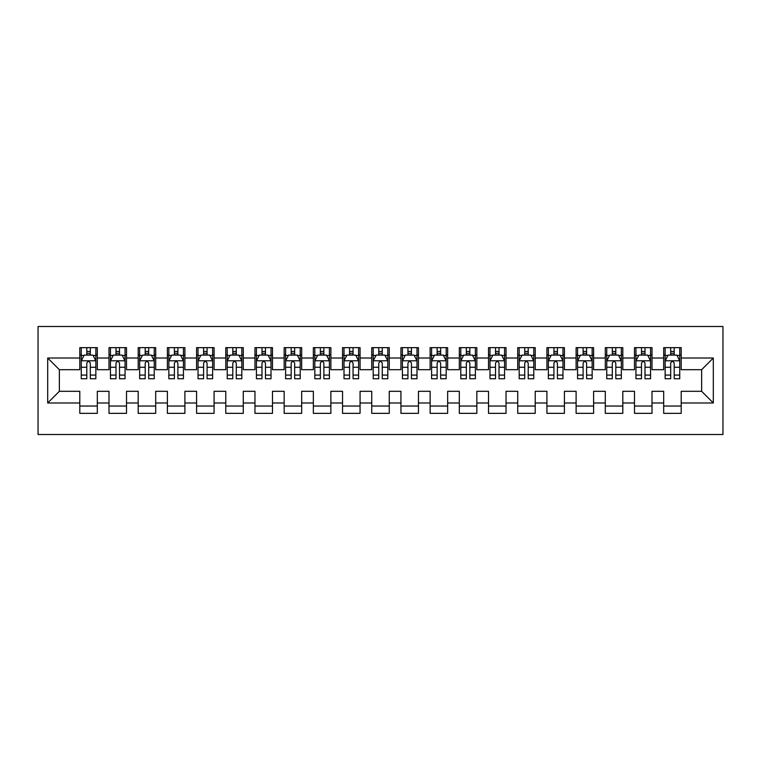 <?xml version="1.0" encoding="UTF-8"?>
<svg xmlns="http://www.w3.org/2000/svg" width="761" height="761" viewBox="0 0 761 761"><rect width="100%" height="100%" fill="white"/><g stroke="black" fill="none" stroke-linecap="round" stroke-linejoin="round"><path stroke-width="1.14" d="M38.05 434.512L722.95 434.512L722.95 326.488L38.05 326.488L38.05 434.512M47.686 402.978L47.686 358.022L79.8 358.022L79.8 369.694L59.358 369.694L59.358 391.306L47.686 402.978L79.8 402.978L79.8 413.347L97.313 413.347L97.313 402.978L108.994 402.978L108.994 413.347L126.507 413.347L126.507 402.978L138.188 402.978L138.188 413.347L155.701 413.347L155.701 402.978L167.382 402.978L167.382 413.347L184.894 413.347L184.894 402.978L196.576 402.978L196.576 413.347L214.088 413.347L214.088 402.978L225.77 402.978L225.77 413.347L243.282 413.347L243.282 402.978L254.964 402.978L254.964 413.347L272.486 413.347L272.486 402.978L284.157 402.978L284.157 413.347L301.679 413.347L301.679 402.978L313.351 402.978L313.351 413.347L330.873 413.347L330.873 402.978L342.545 402.978L342.545 413.347L360.067 413.347L360.067 402.978L371.739 402.978L371.739 413.347L389.261 413.347L389.261 402.978L400.933 402.978L400.933 413.347L418.455 413.347L418.455 402.978L430.127 402.978L430.127 413.347L447.649 413.347L447.649 402.978L459.321 402.978L459.321 413.347L476.843 413.347L476.843 402.978L488.514 402.978L488.514 413.347L506.036 413.347L506.036 402.978L517.718 402.978L517.718 413.347L535.23 413.347L535.23 402.978L546.912 402.978L546.912 413.347L564.424 413.347L564.424 402.978L576.106 402.978L576.106 413.347L593.618 413.347L593.618 402.978L605.299 402.978L605.299 413.347L622.812 413.347L622.812 402.978L634.493 402.978L634.493 413.347L652.006 413.347L652.006 402.978L663.687 402.978L663.687 413.347L681.2 413.347L681.2 391.306L701.642 391.306L701.642 369.694L681.2 369.694L681.2 358.022L713.314 358.022L713.314 402.978L681.2 402.978M681.2 358.022L681.2 347.653L663.687 347.653L663.687 358.022L652.006 358.022L652.006 347.653L634.493 347.653L634.493 358.022L622.812 358.022L622.812 347.653L605.299 347.653L605.299 358.022L593.618 358.022L593.618 347.653L576.106 347.653L576.106 358.022L564.424 358.022L564.424 347.653L546.912 347.653L546.912 358.022L535.23 358.022L535.23 347.653L517.718 347.653L517.718 358.022L506.036 358.022L506.036 347.653L488.514 347.653L488.514 358.022L476.843 358.022L476.843 347.653L459.321 347.653L459.321 358.022L447.649 358.022L447.649 347.653L430.127 347.653L430.127 358.022L418.455 358.022L418.455 347.653L400.933 347.653L400.933 358.022L389.261 358.022L389.261 347.653L371.739 347.653L371.739 358.022L360.067 358.022L360.067 347.653L342.545 347.653L342.545 358.022L330.873 358.022L330.873 347.653L313.351 347.653L313.351 358.022L301.679 358.022L301.679 347.653L284.157 347.653L284.157 358.022L272.486 358.022L272.486 347.653L254.964 347.653L254.964 358.022L243.282 358.022L243.282 347.653L225.77 347.653L225.77 358.022L214.088 358.022L214.088 347.653L196.576 347.653L196.576 358.022L184.894 358.022L184.894 347.653L167.382 347.653L167.382 358.022L155.701 358.022L155.701 347.653L138.188 347.653L138.188 358.022L126.507 358.022L126.507 347.653L108.994 347.653L108.994 358.022L97.313 358.022L97.313 347.653L79.8 347.653L79.8 358.022M652.006 402.978L652.006 391.306L663.687 391.306L663.687 402.978M713.314 358.022L701.642 369.694M622.812 402.978L622.812 391.306L634.493 391.306L634.493 402.978M663.687 358.022L663.687 369.694L652.006 369.694L652.006 358.022M593.618 402.978L593.618 391.306L605.299 391.306L605.299 402.978M634.493 358.022L634.493 369.694L622.812 369.694L622.812 358.022M564.424 402.978L564.424 391.306L576.106 391.306L576.106 402.978M605.299 358.022L605.299 369.694L593.618 369.694L593.618 358.022M535.23 402.978L535.23 391.306L546.912 391.306L546.912 402.978M576.106 358.022L576.106 369.694L564.424 369.694L564.424 358.022M506.036 402.978L506.036 391.306L517.718 391.306L517.718 402.978M546.912 358.022L546.912 369.694L535.23 369.694L535.23 358.022M476.843 402.978L476.843 391.306L488.514 391.306L488.514 402.978M517.718 358.022L517.718 369.694L506.036 369.694L506.036 358.022M447.649 402.978L447.649 391.306L459.321 391.306L459.321 402.978M488.514 358.022L488.514 369.694L476.843 369.694L476.843 358.022M418.455 402.978L418.455 391.306L430.127 391.306L430.127 402.978M459.321 358.022L459.321 369.694L447.649 369.694L447.649 358.022M389.261 402.978L389.261 391.306L400.933 391.306L400.933 402.978M430.127 358.022L430.127 369.694L418.455 369.694L418.455 358.022M360.067 402.978L360.067 391.306L371.739 391.306L371.739 402.978M400.933 358.022L400.933 369.694L389.261 369.694L389.261 358.022M330.873 402.978L330.873 391.306L342.545 391.306L342.545 402.978M371.739 358.022L371.739 369.694L360.067 369.694L360.067 358.022M301.679 402.978L301.679 391.306L313.351 391.306L313.351 402.978M342.545 358.022L342.545 369.694L330.873 369.694L330.873 358.022M272.486 402.978L272.486 391.306L284.157 391.306L284.157 402.978M313.351 358.022L313.351 369.694L301.679 369.694L301.679 358.022M243.282 402.978L243.282 391.306L254.964 391.306L254.964 402.978M284.157 358.022L284.157 369.694L272.486 369.694L272.486 358.022M214.088 402.978L214.088 391.306L225.77 391.306L225.77 402.978M254.964 358.022L254.964 369.694L243.282 369.694L243.282 358.022M184.894 402.978L184.894 391.306L196.576 391.306L196.576 402.978M225.77 358.022L225.77 369.694L214.088 369.694L214.088 358.022M155.701 402.978L155.701 391.306L167.382 391.306L167.382 402.978M196.576 358.022L196.576 369.694L184.894 369.694L184.894 358.022M126.507 402.978L126.507 391.306L138.188 391.306L138.188 402.978M167.382 358.022L167.382 369.694L155.701 369.694L155.701 358.022M97.313 402.978L97.313 391.306L108.994 391.306L108.994 402.978M138.188 358.022L138.188 369.694L126.507 369.694L126.507 358.022M59.358 391.306L79.8 391.306L79.8 402.978M108.994 358.022L108.994 369.694L97.313 369.694L97.313 358.022M663.687 354.959L665.143 354.959M679.744 354.959L681.2 354.959M634.493 354.959L635.949 354.959M650.55 354.959L652.006 354.959M605.299 354.959L606.755 354.959M621.357 354.959L622.812 354.959M576.106 354.959L577.561 354.959M592.163 354.959L593.618 354.959M546.912 354.959L548.367 354.959M562.969 354.959L564.424 354.959M517.718 354.959L519.173 354.959M533.775 354.959L535.23 354.959M488.514 354.959L489.979 354.959M504.572 354.959L506.036 354.959M459.321 354.959L460.786 354.959M475.378 354.959L476.843 354.959M430.127 354.959L431.592 354.959M446.184 354.959L447.649 354.959M400.933 354.959L402.398 354.959M416.99 354.959L418.455 354.959M371.739 354.959L373.204 354.959M387.796 354.959L389.261 354.959M342.545 354.959L344.01 354.959M358.602 354.959L360.067 354.959M313.351 354.959L314.816 354.959M329.408 354.959L330.873 354.959M284.157 354.959L285.622 354.959M300.215 354.959L301.679 354.959M254.964 354.959L256.428 354.959M271.021 354.959L272.486 354.959M225.77 354.959L227.225 354.959M241.827 354.959L243.282 354.959M196.576 354.959L198.031 354.959M212.633 354.959L214.088 354.959M167.382 354.959L168.837 354.959M183.439 354.959L184.894 354.959M138.188 354.959L139.644 354.959M154.245 354.959L155.701 354.959M108.994 354.959L110.45 354.959M125.051 354.959L126.507 354.959M79.8 354.959L81.256 354.959M95.857 354.959L97.313 354.959M79.8 406.041L97.313 406.041M108.994 406.041L126.507 406.041M138.188 406.041L155.701 406.041M167.382 406.041L184.894 406.041M196.576 406.041L214.088 406.041M225.77 406.041L243.282 406.041M254.964 406.041L272.486 406.041M284.157 406.041L301.679 406.041M313.351 406.041L330.873 406.041M342.545 406.041L360.067 406.041M371.739 406.041L389.261 406.041M400.933 406.041L418.455 406.041M430.127 406.041L447.649 406.041M459.321 406.041L476.843 406.041M488.514 406.041L506.036 406.041M517.718 406.041L535.23 406.041M546.912 406.041L564.424 406.041M576.106 406.041L593.618 406.041M605.299 406.041L622.812 406.041M634.493 406.041L652.006 406.041M663.687 406.041L681.2 406.041M47.686 358.022L59.358 369.694M701.642 391.306L713.314 402.978M90.312 351.449L86.802 351.449M95.857 375.087L90.312 375.087L90.312 378.75L95.857 378.75L95.857 360.942L92.937 355.102L84.176 355.102L81.256 360.942L81.256 378.75L86.802 378.75L86.802 375.087L81.256 375.087M81.256 360.942L81.256 347.653M95.857 360.942L95.857 347.653M86.802 355.102L86.802 347.653M90.312 347.653L90.312 355.102M90.312 375.087L90.312 363.13C89.142 360.876 87.972 360.876 86.802 363.13L86.802 375.087M90.312 354.959L86.802 354.959M119.506 351.449L115.995 351.449M125.051 375.087L119.506 375.087L119.506 378.75L125.051 378.75L125.051 360.942L122.131 355.102L113.37 355.102L110.45 360.942L110.45 378.75L115.995 378.75L115.995 375.087L110.45 375.087M110.45 360.942L110.45 347.653M125.051 360.942L125.051 347.653M115.995 355.102L115.995 347.653M119.506 347.653L119.506 355.102M119.506 375.087L119.506 363.13C118.336 360.876 117.165 360.876 115.995 363.13L115.995 375.087M119.506 354.959L115.995 354.959M148.699 351.449L145.189 351.449M154.245 375.087L148.699 375.087L148.699 378.75L154.245 378.75L154.245 360.942L151.325 355.102L142.564 355.102L139.644 360.942L139.644 378.75L145.189 378.75L145.189 375.087L139.644 375.087M139.644 360.942L139.644 347.653M154.245 360.942L154.245 347.653M145.189 355.102L145.189 347.653M148.699 347.653L148.699 355.102M148.699 375.087L148.699 363.13C147.529 360.876 146.359 360.876 145.189 363.13L145.189 375.087M148.699 354.959L145.189 354.959M177.893 351.449L174.383 351.449M183.439 375.087L177.893 375.087L177.893 378.75L183.439 378.75L183.439 360.942L180.519 355.102L171.758 355.102L168.837 360.942L168.837 378.75L174.383 378.75L174.383 375.087L168.837 375.087M168.837 360.942L168.837 347.653M183.439 360.942L183.439 347.653M174.383 355.102L174.383 347.653M177.893 347.653L177.893 355.102M177.893 375.087L177.893 363.13C176.723 360.876 175.553 360.876 174.383 363.13L174.383 375.087M177.893 354.959L174.383 354.959M207.087 351.449L203.587 351.449M212.633 375.087L207.087 375.087L207.087 378.75L212.633 378.75L212.633 360.942L209.713 355.102L200.952 355.102L198.031 360.942L198.031 378.75L203.587 378.75L203.587 375.087L198.031 375.087M198.031 360.942L198.031 347.653M212.633 360.942L212.633 347.653M203.587 355.102L203.587 347.653M207.087 347.653L207.087 355.102M207.087 375.087L207.087 363.13C205.917 360.876 204.747 360.876 203.587 363.13L203.587 375.087M207.087 354.959L203.587 354.959M236.281 351.449L232.78 351.449M241.827 375.087L236.281 375.087L236.281 378.75L241.827 378.75L241.827 360.942L238.906 355.102L230.145 355.102L227.225 360.942L227.225 378.75L232.78 378.75L232.78 375.087L227.225 375.087M227.225 360.942L227.225 347.653M241.827 360.942L241.827 347.653M232.78 355.102L232.78 347.653M236.281 347.653L236.281 355.102M236.281 375.087L236.281 363.13C235.111 360.876 233.95 360.876 232.78 363.13L232.78 375.087M236.281 354.959L232.78 354.959M265.475 351.449L261.974 351.449M271.021 375.087L265.475 375.087L265.475 378.75L271.021 378.75L271.021 360.942L268.1 355.102L259.339 355.102L256.428 360.942L256.428 378.75L261.974 378.75L261.974 375.087L256.428 375.087M256.428 360.942L256.428 347.653M271.021 360.942L271.021 347.653M261.974 355.102L261.974 347.653M265.475 347.653L265.475 355.102M265.475 375.087L265.475 363.13C264.305 360.876 263.144 360.876 261.974 363.13L261.974 375.087M265.475 354.959L261.974 354.959M294.669 351.449L291.168 351.449M300.215 375.087L294.669 375.087L294.669 378.75L300.215 378.75L300.215 360.942L297.294 355.102L288.533 355.102L285.622 360.942L285.622 378.75L291.168 378.75L291.168 375.087L285.622 375.087M285.622 360.942L285.622 347.653M300.215 360.942L300.215 347.653M291.168 355.102L291.168 347.653M294.669 347.653L294.669 355.102M294.669 375.087L294.669 363.13C293.499 360.876 292.338 360.876 291.168 363.13L291.168 375.087M294.669 354.959L291.168 354.959M323.863 351.449L320.362 351.449M329.408 375.087L323.863 375.087L323.863 378.75L329.408 378.75L329.408 360.942L326.488 355.102L317.737 355.102L314.816 360.942L314.816 378.75L320.362 378.75L320.362 375.087L314.816 375.087M314.816 360.942L314.816 347.653M329.408 360.942L329.408 347.653M320.362 355.102L320.362 347.653M323.863 347.653L323.863 355.102M323.863 375.087L323.863 363.13C322.693 360.876 321.532 360.876 320.362 363.13L320.362 375.087M323.863 354.959L320.362 354.959M353.056 351.449L349.556 351.449M358.602 375.087L353.056 375.087L353.056 378.75L358.602 378.75L358.602 360.942L355.682 355.102L346.93 355.102L344.01 360.942L344.01 378.75L349.556 378.75L349.556 375.087L344.01 375.087M344.01 360.942L344.01 347.653M358.602 360.942L358.602 347.653M349.556 355.102L349.556 347.653M353.056 347.653L353.056 355.102M353.056 375.087L353.056 363.13C351.886 360.876 350.726 360.876 349.556 363.13L349.556 375.087M353.056 354.959L349.556 354.959M382.25 351.449L378.75 351.449M387.796 375.087L382.25 375.087L382.25 378.75L387.796 378.75L387.796 360.942L384.876 355.102L376.124 355.102L373.204 360.942L373.204 378.75L378.75 378.75L378.75 375.087L373.204 375.087M373.204 360.942L373.204 347.653M387.796 360.942L387.796 347.653M378.75 355.102L378.75 347.653M382.25 347.653L382.25 355.102M382.25 375.087L382.25 363.13C381.09 360.876 379.92 360.876 378.75 363.13L378.75 375.087M382.25 354.959L378.75 354.959M411.444 351.449L407.944 351.449M416.99 375.087L411.444 375.087L411.444 378.75L416.99 378.75L416.99 360.942L414.07 355.102L405.318 355.102L402.398 360.942L402.398 378.75L407.944 378.75L407.944 375.087L402.398 375.087M402.398 360.942L402.398 347.653M416.99 360.942L416.99 347.653M407.944 355.102L407.944 347.653M411.444 347.653L411.444 355.102M411.444 375.087L411.444 363.13C410.284 360.876 409.114 360.876 407.944 363.13L407.944 375.087M411.444 354.959L407.944 354.959M440.638 351.449L437.137 351.449M446.184 375.087L440.638 375.087L440.638 378.75L446.184 378.75L446.184 360.942L443.263 355.102L434.512 355.102L431.592 360.942L431.592 378.75L437.137 378.75L437.137 375.087L431.592 375.087M431.592 360.942L431.592 347.653M446.184 360.942L446.184 347.653M437.137 355.102L437.137 347.653M440.638 347.653L440.638 355.102M440.638 375.087L440.638 363.13C439.478 360.876 438.307 360.876 437.137 363.13L437.137 375.087M440.638 354.959L437.137 354.959M469.832 351.449L466.331 351.449M475.378 375.087L469.832 375.087L469.832 378.75L475.378 378.75L475.378 360.942L472.467 355.102L463.706 355.102L460.786 360.942L460.786 378.75L466.331 378.75L466.331 375.087L460.786 375.087M460.786 360.942L460.786 347.653M475.378 360.942L475.378 347.653M466.331 355.102L466.331 347.653M469.832 347.653L469.832 355.102M469.832 375.087L469.832 363.13C468.671 360.876 467.501 360.876 466.331 363.13L466.331 375.087M469.832 354.959L466.331 354.959M499.026 351.449L495.525 351.449M504.572 375.087L499.026 375.087L499.026 378.75L504.572 378.75L504.572 360.942L501.661 355.102L492.9 355.102L489.979 360.942L489.979 378.75L495.525 378.75L495.525 375.087L489.979 375.087M489.979 360.942L489.979 347.653M504.572 360.942L504.572 347.653M495.525 355.102L495.525 347.653M499.026 347.653L499.026 355.102M499.026 375.087L499.026 363.13C497.865 360.876 496.695 360.876 495.525 363.13L495.525 375.087M499.026 354.959L495.525 354.959M528.22 351.449L524.719 351.449M533.775 375.087L528.22 375.087L528.22 378.75L533.775 378.75L533.775 360.942L530.855 355.102L522.094 355.102L519.173 360.942L519.173 378.75L524.719 378.75L524.719 375.087L519.173 375.087M519.173 360.942L519.173 347.653M533.775 360.942L533.775 347.653M524.719 355.102L524.719 347.653M528.22 347.653L528.22 355.102M528.22 375.087L528.22 363.13C527.059 360.876 525.889 360.876 524.719 363.13L524.719 375.087M528.22 354.959L524.719 354.959M557.413 351.449L553.913 351.449M562.969 375.087L557.413 375.087L557.413 378.75L562.969 378.75L562.969 360.942L560.048 355.102L551.287 355.102L548.367 360.942L548.367 378.75L553.913 378.75L553.913 375.087L548.367 375.087M548.367 360.942L548.367 347.653M562.969 360.942L562.969 347.653M553.913 355.102L553.913 347.653M557.413 347.653L557.413 355.102M557.413 375.087L557.413 363.13C556.253 360.876 555.083 360.876 553.913 363.13L553.913 375.087M557.413 354.959L553.913 354.959M586.617 351.449L583.107 351.449M592.163 375.087L586.617 375.087L586.617 378.75L592.163 378.75L592.163 360.942L589.242 355.102L580.481 355.102L577.561 360.942L577.561 378.75L583.107 378.75L583.107 375.087L577.561 375.087M577.561 360.942L577.561 347.653M592.163 360.942L592.163 347.653M583.107 355.102L583.107 347.653M586.617 347.653L586.617 355.102M586.617 375.087L586.617 363.13C585.447 360.876 584.277 360.876 583.107 363.13L583.107 375.087M586.617 354.959L583.107 354.959M615.811 351.449L612.301 351.449M621.357 375.087L615.811 375.087L615.811 378.75L621.357 378.75L621.357 360.942L618.436 355.102L609.675 355.102L606.755 360.942L606.755 378.75L612.301 378.75L612.301 375.087L606.755 375.087M606.755 360.942L606.755 347.653M621.357 360.942L621.357 347.653M612.301 355.102L612.301 347.653M615.811 347.653L615.811 355.102M615.811 375.087L615.811 363.13C614.641 360.876 613.471 360.876 612.301 363.13L612.301 375.087M615.811 354.959L612.301 354.959M645.005 351.449L641.494 351.449M650.55 375.087L645.005 375.087L645.005 378.75L650.55 378.75L650.55 360.942L647.63 355.102L638.869 355.102L635.949 360.942L635.949 378.75L641.494 378.75L641.494 375.087L635.949 375.087M635.949 360.942L635.949 347.653M650.55 360.942L650.55 347.653M641.494 355.102L641.494 347.653M645.005 347.653L645.005 355.102M645.005 375.087L645.005 363.13C643.835 360.876 642.665 360.876 641.494 363.13L641.494 375.087M645.005 354.959L641.494 354.959M674.198 351.449L670.688 351.449M679.744 375.087L674.198 375.087L674.198 378.75L679.744 378.75L679.744 360.942L676.824 355.102L668.063 355.102L665.143 360.942L665.143 378.75L670.688 378.75L670.688 375.087L665.143 375.087M665.143 360.942L665.143 347.653M679.744 360.942L679.744 347.653M670.688 355.102L670.688 347.653M674.198 347.653L674.198 355.102M674.198 375.087L674.198 363.13C673.028 360.876 671.858 360.876 670.688 363.13L670.688 375.087M674.198 354.959L670.688 354.959M95.781 360.79L81.332 360.79M81.256 355.454L84.005 355.454M93.108 355.454L95.857 355.454M86.802 367.259L81.256 367.259M95.857 367.259L90.312 367.259M90.312 353.313L86.802 353.313M124.975 360.79L110.526 360.79M110.45 355.454L113.199 355.454M122.302 355.454L125.051 355.454M115.995 367.259L110.45 367.259M125.051 367.259L119.506 367.259M119.506 353.313L115.995 353.313M154.169 360.79L139.72 360.79M139.644 355.454L142.393 355.454M151.496 355.454L154.245 355.454M145.189 367.259L139.644 367.259M154.245 367.259L148.699 367.259M148.699 353.313L145.189 353.313M183.363 360.79L168.913 360.79M168.837 355.454L171.586 355.454M180.69 355.454L183.439 355.454M174.383 367.259L168.837 367.259M183.439 367.259L177.893 367.259M177.893 353.313L174.383 353.313M212.557 360.79L198.107 360.79M198.031 355.454L200.78 355.454M209.884 355.454L212.633 355.454M203.587 367.259L198.031 367.259M212.633 367.259L207.087 367.259M207.087 353.313L203.587 353.313M241.751 360.79L227.301 360.79M227.225 355.454L229.974 355.454M239.087 355.454L241.827 355.454M232.78 367.259L227.225 367.259M241.827 367.259L236.281 367.259M236.281 353.313L232.78 353.313M270.945 360.79L256.495 360.79M256.428 355.454L259.168 355.454M268.281 355.454L271.021 355.454M261.974 367.259L256.428 367.259M271.021 367.259L265.475 367.259M265.475 353.313L261.974 353.313M300.138 360.79L285.689 360.79M285.622 355.454L288.362 355.454M297.475 355.454L300.215 355.454M291.168 367.259L285.622 367.259M300.215 367.259L294.669 367.259M294.669 353.313L291.168 353.313M329.332 360.79L314.883 360.79M314.816 355.454L317.556 355.454M326.669 355.454L329.408 355.454M320.362 367.259L314.816 367.259M329.408 367.259L323.863 367.259M323.863 353.313L320.362 353.313M358.536 360.79L344.077 360.79M344.01 355.454L346.75 355.454M355.863 355.454L358.602 355.454M349.556 367.259L344.01 367.259M358.602 367.259L353.056 367.259M353.056 353.313L349.556 353.313M387.73 360.79L373.27 360.79M373.204 355.454L375.944 355.454M385.056 355.454L387.796 355.454M378.75 367.259L373.204 367.259M387.796 367.259L382.25 367.259M382.25 353.313L378.75 353.313M416.923 360.79L402.464 360.79M402.398 355.454L405.137 355.454M414.25 355.454L416.99 355.454M407.944 367.259L402.398 367.259M416.99 367.259L411.444 367.259M411.444 353.313L407.944 353.313M446.117 360.79L431.668 360.79M431.592 355.454L434.331 355.454M443.444 355.454L446.184 355.454M437.137 367.259L431.592 367.259M446.184 367.259L440.638 367.259M440.638 353.313L437.137 353.313M475.311 360.79L460.862 360.79M460.786 355.454L463.525 355.454M472.638 355.454L475.378 355.454M466.331 367.259L460.786 367.259M475.378 367.259L469.832 367.259M469.832 353.313L466.331 353.313M504.505 360.79L490.055 360.79M489.979 355.454L492.719 355.454M501.832 355.454L504.572 355.454M495.525 367.259L489.979 367.259M504.572 367.259L499.026 367.259M499.026 353.313L495.525 353.313M533.699 360.79L519.249 360.79M519.173 355.454L521.913 355.454M531.026 355.454L533.775 355.454M524.719 367.259L519.173 367.259M533.775 367.259L528.22 367.259M528.22 353.313L524.719 353.313M562.893 360.79L548.443 360.79M548.367 355.454L551.116 355.454M560.22 355.454L562.969 355.454M553.913 367.259L548.367 367.259M562.969 367.259L557.413 367.259M557.413 353.313L553.913 353.313M592.087 360.79L577.637 360.79M577.561 355.454L580.31 355.454M589.414 355.454L592.163 355.454M583.107 367.259L577.561 367.259M592.163 367.259L586.617 367.259M586.617 353.313L583.107 353.313M621.28 360.79L606.831 360.79M606.755 355.454L609.504 355.454M618.607 355.454L621.357 355.454M612.301 367.259L606.755 367.259M621.357 367.259L615.811 367.259M615.811 353.313L612.301 353.313M650.474 360.79L636.025 360.79M635.949 355.454L638.698 355.454M647.801 355.454L650.55 355.454M641.494 367.259L635.949 367.259M650.55 367.259L645.005 367.259M645.005 353.313L641.494 353.313M679.668 360.79L665.219 360.79M665.143 355.454L667.892 355.454M676.995 355.454L679.744 355.454M670.688 367.259L665.143 367.259M679.744 367.259L674.198 367.259M674.198 353.313L670.688 353.313"/></g></svg>
